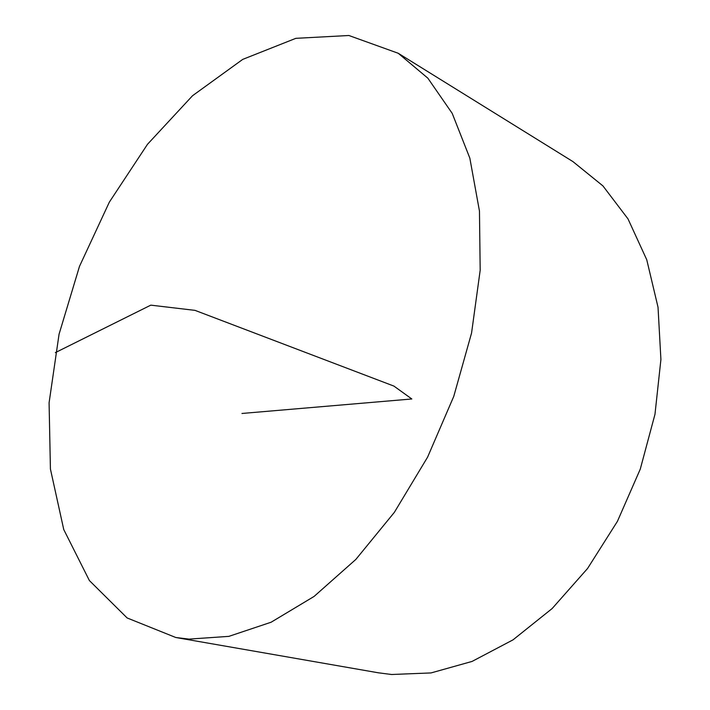 <?xml version="1.0" encoding="UTF-8"?>
<svg xmlns="http://www.w3.org/2000/svg" width="710" height="710" viewBox="0 0 710 710"><rect width="100%" height="100%" fill="white"/><g stroke="black" fill="none" stroke-linecap="round" stroke-linejoin="round"><path stroke-width="1.06" d="M188.993 639.115L175.778 637.5L127.134 617.957L89.398 580.567L63.749 529.545L50.419 469.017L49.088 402.774L59.063 334.206L79.484 266.374L109.34 202.137L147.494 144.299L192.543 95.717L242.749 59.374L295.839 38.331L348.876 35.5L398.212 53.259L427.855 78.18L452.208 113.369L469.834 158.126L479.463 211.092L480.182 270.261L471.564 333.017L453.77 396.366L427.589 457.151L394.352 512.354L355.852 559.418L314.095 596.427L271.131 622.217L228.877 636.364L188.993 639.115M398.212 53.259L572.943 161.605L602.941 185.913L628.004 218.893L646.757 259.762L658.028 307.235L660.912 359.491L654.975 414.294L640.278 469.115L617.425 521.344L587.543 568.515L552.149 608.541L513.037 639.843L472.061 661.427L431.041 672.929L391.574 674.5L378.323 672.796L175.778 637.5M241.977 413.46L411.818 398.976L393.917 386.089L195.046 310.377L150.795 305.149L55.327 352.63"/></g></svg>
